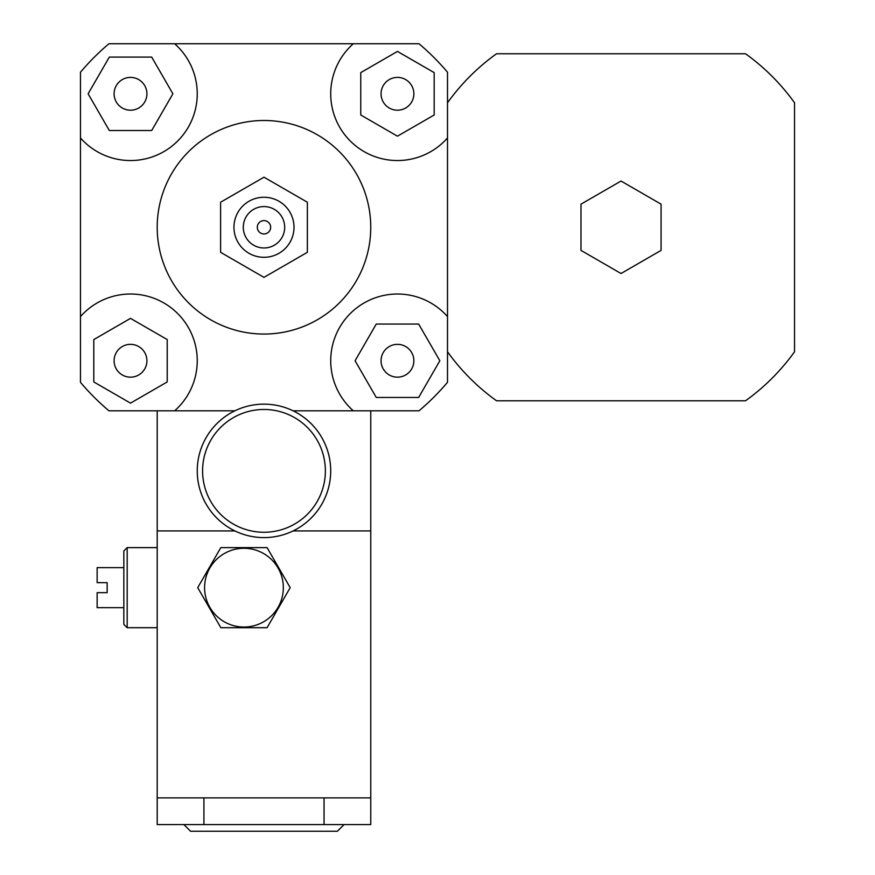 <?xml version="1.0" encoding="UTF-8"?>
<svg xmlns="http://www.w3.org/2000/svg" width="875" height="875" viewBox="0 0 875 875"><rect width="100%" height="100%" fill="white"/><g stroke="black" fill="none" stroke-linecap="round" stroke-linejoin="round"><path stroke-width="1.31" d="M621.031 273.514L580.989 250.392L580.989 204.159L621.031 181.038L661.073 204.159L661.073 250.392L621.031 273.514M447.508 102.78A213.555 213.555 0 0 1 496.53 53.758L745.522 53.758A213.555 213.555 0 0 1 794.544 102.78L794.544 351.772A213.555 213.555 0 0 1 745.522 400.794L496.53 400.794A213.555 213.555 0 0 1 447.508 351.772M447.508 137.944A66.741 66.741 0 0 1 350.262 140.995A66.741 66.741 0 0 1 353.314 43.75L419.027 43.75A240.253 240.253 0 0 1 447.508 72.231L447.508 382.32A240.253 240.253 0 0 1 419.027 410.802L370.759 410.802L370.759 824.578L157.205 824.578L157.205 797.88L370.759 797.88M130.506 110.206A16.406 16.406 0 0 1 116.298 85.597A16.406 16.406 0 0 1 144.714 85.597A16.406 16.406 0 0 1 130.506 110.206M381.052 93.8A16.406 16.406 0 0 1 405.661 79.592A16.406 16.406 0 0 1 405.661 108.008A16.406 16.406 0 0 1 381.052 93.8M397.458 344.345A16.406 16.406 0 0 1 411.666 368.955A16.406 16.406 0 0 1 383.25 368.955A16.406 16.406 0 0 1 397.458 344.345M151.703 57.094L172.889 93.8L151.703 130.506L109.32 130.506L88.123 93.8L109.32 57.094L151.703 57.094M434.164 114.997L397.458 136.183L360.752 114.997L360.752 72.614L397.458 51.417L434.164 72.614L434.164 114.997M376.261 397.458L355.075 360.752L376.261 324.045L418.655 324.045L439.841 360.752L418.655 397.458L376.261 397.458M146.912 360.752A16.406 16.406 0 0 1 122.303 374.959A16.406 16.406 0 0 1 122.303 346.544A16.406 16.406 0 0 1 146.912 360.752M93.8 339.566L130.506 318.369L167.213 339.566L167.213 381.948L130.506 403.134L93.8 381.948L93.8 339.566M80.456 72.231A240.253 240.253 0 0 1 108.938 43.75L174.65 43.75A66.741 66.741 0 0 1 177.702 140.995A66.741 66.741 0 0 1 80.456 137.944L80.456 72.231M293.07 410.802L353.314 410.802A66.741 66.741 0 0 1 350.262 313.567A66.741 66.741 0 0 1 447.508 316.608M157.205 797.88L157.205 530.928L234.894 530.928L157.205 530.928L157.205 410.802L108.938 410.802A240.253 240.253 0 0 1 80.456 382.32L80.456 137.944M174.65 43.75L353.314 43.75M234.894 410.802L174.65 410.802A66.741 66.741 0 0 0 177.702 313.567A66.741 66.741 0 0 0 80.456 316.608M220.598 202.234L220.598 252.317L263.988 277.364L307.366 252.317L307.366 202.234L263.988 177.188L220.598 202.234L220.598 252.317L263.988 277.364L307.366 252.317L307.366 202.234L263.988 177.188L220.598 202.234M257.305 227.281A6.672 6.672 0 0 1 267.323 221.495A6.672 6.672 0 0 1 267.323 233.056A6.672 6.672 0 0 1 257.305 227.281A6.672 6.672 0 0 1 267.323 221.495A6.672 6.672 0 0 1 267.323 233.056A6.672 6.672 0 0 1 257.305 227.281M243.294 227.281A20.694 20.694 0 0 1 274.334 209.355A20.694 20.694 0 0 1 274.334 245.197A20.694 20.694 0 0 1 243.294 227.281M233.953 227.281A30.034 30.034 0 0 1 278.994 201.272A30.034 30.034 0 0 1 278.994 253.291A30.034 30.034 0 0 1 233.953 227.281M157.205 227.281A106.783 106.783 0 0 1 317.373 134.805A106.783 106.783 0 0 1 317.373 319.747A106.783 106.783 0 0 1 157.205 227.281M197.247 470.87A66.741 66.741 0 0 0 297.347 528.664A66.741 66.741 0 0 0 297.347 413.077A66.741 66.741 0 0 0 197.247 470.87A66.741 66.741 0 0 0 297.347 528.664A66.741 66.741 0 0 0 297.347 413.077A66.741 66.741 0 0 0 197.247 470.87M202.584 470.87A61.403 61.403 0 0 1 294.678 417.692A61.403 61.403 0 0 1 294.678 524.038A61.403 61.403 0 0 1 202.584 470.87M220.839 627.703L197.728 587.661L220.839 547.619L267.083 547.619L290.194 587.661L267.083 627.703L220.839 627.703L197.728 587.661L220.839 547.619L267.083 547.619L290.194 587.661L267.083 627.703L220.839 627.703M283.336 587.661A39.375 39.375 0 0 0 224.273 553.558A39.375 39.375 0 0 0 224.273 621.764A39.375 39.375 0 0 0 283.336 587.661M123.834 567.634L97.136 567.634L97.136 582.652L107.155 582.652L107.155 592.659L97.136 592.659L97.136 607.677L123.834 607.677M157.205 627.703L127.17 627.703L127.17 547.619L157.205 547.619M127.17 627.703L123.834 624.367L123.834 550.955L127.17 547.619M183.903 824.578L190.575 831.25L337.389 831.25L344.072 824.578M370.759 530.928L293.07 530.928L370.759 530.928M157.205 410.802L174.65 410.802M353.314 410.802L370.759 410.802M203.919 824.578L203.919 797.88M324.045 797.88L324.045 824.578"/></g></svg>
